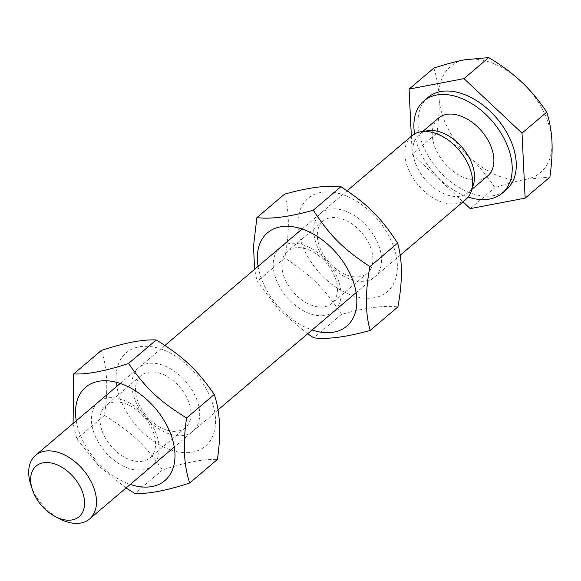 <?xml version="1.0" encoding="UTF-8"?>
<svg xmlns="http://www.w3.org/2000/svg" width="581" height="581" viewBox="0 0 581 581"><rect width="100%" height="100%" fill="white"/><g stroke="black" fill="none" stroke-linecap="round" stroke-linejoin="round"><path stroke-width="0.44" stroke-dasharray="2.9 2.18" d="M381.557 259.751A41.738 26.893 49.7 0 1 330.807 266.447A41.738 26.893 49.7 0 1 330.574 209.015A41.738 26.893 49.7 0 1 381.557 259.751M372.908 259.257A34.206 22.042 -130.3 0 0 353.923 225.341A34.206 22.042 -130.3 0 0 322.971 221.15A34.206 22.042 -130.3 0 0 328.309 261.494A34.206 22.042 -130.3 0 0 367.25 273.295A34.206 22.042 -130.3 0 0 372.908 259.257M337.43 289.382A34.206 22.042 49.7 0 1 331.78 303.42A34.206 22.042 49.7 0 1 300.827 299.23A34.206 22.042 49.7 0 1 281.843 265.314A34.206 22.042 49.7 0 1 287.501 251.275A34.206 22.042 49.7 0 1 318.446 255.466A34.206 22.042 49.7 0 1 337.43 289.382M347.445 196.436A61.216 39.45 49.7 0 1 390.824 288.038A61.216 39.45 49.7 0 1 304.669 250.738A61.216 39.45 49.7 0 1 347.445 196.436M273.193 264.82A41.738 26.893 -130.3 0 0 324.176 315.556A41.738 26.893 -130.3 0 0 323.944 258.124A41.738 26.893 -130.3 0 0 273.193 264.82M258.087 266.367A61.216 39.45 -130.3 0 0 312.12 329.993M284.559 194.148C289.527 211.281 289.614 232.553 284.821 257.964C311.365 275.387 324.692 288.648 341.475 314.35C365.159 307.727 383.954 305.25 397.876 306.913M307.647 333.799L279.773 310.639L257.136 281.473L254.623 269.308M341.475 314.35L313.798 337.859M284.821 257.964L257.136 281.473M184.155 435.343A41.738 26.893 49.7 0 1 131.931 386.278A41.738 26.893 49.7 0 1 181.33 376.844A41.738 26.893 49.7 0 1 184.155 435.343M178.309 431.022A34.206 22.042 -130.3 0 0 185.412 427.71A34.206 22.042 -130.3 0 0 180.074 387.374A34.206 22.042 -130.3 0 0 141.132 375.573A34.206 22.042 -130.3 0 0 142.868 411.152A34.206 22.042 -130.3 0 0 178.309 431.022M142.832 461.154A34.206 22.042 49.7 0 1 107.398 441.277A34.206 22.042 49.7 0 1 105.655 405.698A34.206 22.042 49.7 0 1 112.758 402.386A34.206 22.042 49.7 0 1 148.199 422.256A34.206 22.042 49.7 0 1 149.934 457.843A34.206 22.042 49.7 0 1 142.832 461.154M207.642 391.5A61.216 39.45 49.7 0 1 168.192 449.026A61.216 39.45 49.7 0 1 121.582 357.94A61.216 39.45 49.7 0 1 207.642 391.5M106.919 398.065A41.738 26.893 -130.3 0 0 109.736 456.564A41.738 26.893 -130.3 0 0 159.136 447.13A41.738 26.893 -130.3 0 0 106.919 398.065M76.249 420.789A61.216 39.45 -130.3 0 0 130.282 484.416M101.348 350.43C107.274 367.955 108.313 389.626 104.478 415.43C131.546 432.133 145.199 444.959 162.506 469.949C185.688 462.316 203.982 458.816 217.403 459.469M126.099 487.967L99.198 466.383L76.801 438.938L73.09 423.469M104.478 415.43L76.801 438.938M162.506 469.949L134.828 493.458M30.771 484.685A41.738 26.9 -130.3 0 0 34.068 492.586A41.738 26.9 -130.3 0 0 59.865 518.935M411.711 135.91A41.738 26.9 -130.3 0 0 418.226 185.136A41.738 26.9 -130.3 0 0 465.744 199.537M469.608 157.262C478.599 165.658 487.06 175.774 494.997 187.598C507.264 183.647 517.62 180.88 526.066 179.282A69.56 44.831 49.7 0 1 469.608 157.262A69.56 44.831 49.7 0 1 439.025 97.506C439.534 107.521 438.851 119.381 436.97 133.078C449.796 140.762 460.675 148.823 469.608 157.262M433.84 68.079C436.839 77.636 438.568 87.441 439.025 97.506A69.56 44.831 49.7 0 1 464.909 59.763A69.56 44.831 49.7 0 1 521.368 81.783A69.56 44.831 49.7 0 1 551.95 141.539A69.56 44.831 49.7 0 1 526.066 179.282L549.895 177.118M411.348 136.215L412.212 154.103L436.97 133.078M470.24 208.623L494.997 187.598M412.212 154.103L463.028 201.847M427.936 97.492A60.518 39 -130.3 0 0 437.377 168.868A60.518 39 -130.3 0 0 506.283 189.755M414.573 133.935A60.518 39 -130.3 0 0 468.155 197.032M438.473 118.125A37.976 24.475 -130.3 0 0 444.4 162.905A37.976 24.475 -130.3 0 0 487.633 176.007M427.819 130.74A37.976 24.475 -130.3 0 0 419.126 134.552A37.976 24.475 -130.3 0 0 425.052 179.34A37.976 24.475 -130.3 0 0 468.279 192.442A37.976 24.475 -130.3 0 0 473.457 184.482M322.971 221.15L287.501 251.275M367.25 273.295L331.78 303.42M141.132 375.573L105.655 405.698M185.412 427.71L149.934 457.843M347.104 190.771L302.084 229.001M164.968 345.441L120.245 383.424M400.127 255.262L356.117 292.635M217.977 409.939L174.278 447.05M422.721 131.502L419.126 134.552M471.881 189.391L468.279 192.442"/><path stroke-width="0.87" d="M312.12 329.993A61.216 39.45 -130.3 0 0 356.778 298.649A61.216 39.45 -130.3 0 0 306.906 230.86A61.216 39.45 -130.3 0 0 258.087 266.367M370.191 330.422L397.876 306.913C402.662 281.495 402.575 260.223 397.615 243.09C380.824 217.388 367.497 204.127 340.953 186.712C327.038 185.048 308.235 187.525 284.559 194.148L256.875 217.657C270.797 219.32 289.592 216.844 313.268 210.22C330.059 235.922 343.386 249.184 369.93 266.599C365.137 292.018 365.224 313.29 370.191 330.422C346.516 337.045 327.713 339.522 313.798 337.859L307.647 333.799M254.623 269.308L253.505 246.3L256.875 217.657M397.615 243.09L369.93 266.599M340.953 186.712L313.268 210.22M130.282 484.416A61.216 39.45 -130.3 0 0 167.096 425.931A61.216 39.45 -130.3 0 0 107.202 380.795A61.216 39.45 -130.3 0 0 76.249 420.789M189.718 482.978L217.403 459.469C221.238 433.658 220.192 411.994 214.273 394.47C196.959 369.48 183.313 356.654 156.245 339.95C142.824 339.304 124.523 342.797 101.348 350.43L73.664 373.939C87.085 374.592 105.379 371.099 128.561 363.459C145.867 388.449 159.521 401.275 186.588 417.979C182.754 443.79 183.799 465.454 189.718 482.978C166.544 490.611 148.242 494.111 134.828 493.458L126.099 487.967M73.09 423.469L73.664 373.939M156.245 339.95L128.561 363.459M214.273 394.47L186.588 417.979M55.442 516.662L59.865 518.935A41.738 26.9 -130.3 0 0 89.612 518.949A41.738 26.9 -130.3 0 0 91.123 481.693A41.738 26.9 -130.3 0 0 35.579 455.322A41.738 26.9 -130.3 0 0 30.771 484.685L32.304 489.413A33.204 21.395 49.7 0 1 52.036 463.159A33.204 21.395 49.7 0 1 84.543 501.439A33.204 21.395 49.7 0 1 55.442 516.662A33.204 21.395 49.7 0 1 34.925 495.695A33.204 21.395 49.7 0 1 32.304 489.413M400.127 255.262L465.744 199.537A41.738 26.9 -130.3 0 0 471.431 190.786A41.738 26.9 -130.3 0 0 467.255 162.273A41.738 26.9 -130.3 0 0 421.269 131.72A41.738 26.9 -130.3 0 0 411.711 135.91L347.104 190.771M463.028 201.847L470.24 208.623L525.137 198.143L549.895 177.118C551.776 163.414 552.458 151.554 551.95 141.539C551.492 131.48 549.764 121.669 546.765 112.111C538.819 100.288 530.359 90.178 521.368 81.783C512.435 73.337 501.556 65.275 488.737 57.599L464.909 59.763C456.455 61.361 446.099 64.128 433.84 68.079L409.082 89.104L411.348 136.215M525.137 198.143L522.007 133.136L463.972 78.624L409.082 89.104M463.972 78.624L488.737 57.599M468.155 197.032A60.518 39 -130.3 0 0 502.231 193.197L506.283 189.755A60.518 39 -130.3 0 0 508.469 135.722A60.518 39 -130.3 0 0 427.936 97.492L423.876 100.934A60.518 39 -130.3 0 0 414.573 133.935M522.007 133.136L546.765 112.111M502.231 193.197A60.518 39 -130.3 0 0 504.41 139.171A60.518 39 -130.3 0 0 423.876 100.934M471.881 189.391L487.633 176.007A37.976 24.475 -130.3 0 0 489.006 142.113A37.976 24.475 -130.3 0 0 438.473 118.125L422.721 131.502M471.431 190.786L473.457 184.482A37.976 24.475 -130.3 0 0 469.651 158.54A37.976 24.475 -130.3 0 0 427.819 130.74L421.269 131.72M302.084 229.001L164.968 345.441M120.245 383.424L35.579 455.322M356.117 292.635L217.977 409.939M174.278 447.05L89.612 518.949"/></g></svg>

